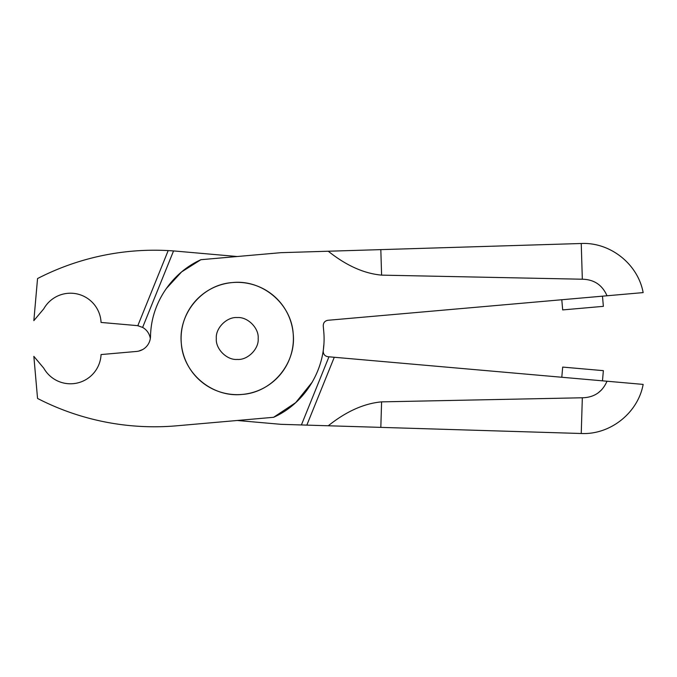 <?xml version="1.0" encoding="UTF-8"?>
<svg xmlns="http://www.w3.org/2000/svg" width="677" height="677" viewBox="0 0 677 677"><rect width="100%" height="100%" fill="white"/><g stroke="black" fill="none" stroke-linecap="round" stroke-linejoin="round"><path stroke-width="1.02" d="M258.174 338.5C259.113 348.858 247.604 360.367 237.246 359.428C226.897 360.367 215.388 348.858 216.318 338.5C215.388 348.858 226.897 360.367 237.246 359.428C247.604 360.367 259.113 348.858 258.174 338.5C259.113 328.142 247.604 316.633 237.246 317.572C226.897 316.633 215.388 328.142 216.318 338.5C215.388 328.142 226.897 316.633 237.246 317.572C247.604 316.633 259.113 328.142 258.174 338.5M181.097 338.5A56.149 56.149 0 0 1 237.246 282.351A56.149 56.149 0 0 1 293.395 338.5A56.149 56.149 0 0 1 237.246 394.649A56.149 56.149 0 0 1 181.097 338.5M293.183 333.583C296.492 363.456 272.12 392.474 242.197 394.429C212.409 397.729 183.239 373.509 181.318 343.417C178.085 313.493 202.262 284.611 232.287 282.571C262.151 279.229 291.212 303.575 293.183 333.583M176.562 425.816L273.61 417.294C306.283 402.747 327.313 366.494 323.691 330.909L323.242 325.823C323.301 322.726 324.85 320.881 327.888 320.289L643.15 292.599C637.962 264.055 610.214 242.053 581.238 243.5L280.955 252.673L200.891 259.706C172.965 272.289 153.095 300.613 150.785 331.163A86.774 86.774 0 0 0 150.497 336.537A15.317 15.317 0 0 1 136.526 351.448L101.059 354.562A30.626 30.626 0 0 1 43.785 368.203L33.85 356.364L37.548 398.448A255.229 255.229 0 0 0 176.562 425.816L273.61 417.294L295.688 402.646L312.317 382.031M166.203 288.673L181.622 271.892L200.891 259.706M328.26 251.226C346.235 265.579 364.014 273.542 381.6 275.133L582.33 279.22C594.084 279.474 602.31 285 607.007 295.773L643.15 292.599M602.471 296.171L603.368 306.342L562.689 309.914L561.792 299.742M137.803 351.278A15.317 15.317 0 0 1 136.526 351.448M142.619 349.577L138.65 351.109M168.903 426.366L168.184 426.408M598.231 392.829L601.777 389.681M237.246 256.515L176.756 251.201A255.229 255.229 0 0 0 173.549 250.939L142.619 327.423A15.317 15.317 0 0 1 150.319 338.5A15.317 15.317 0 0 0 142.619 327.423L137.803 325.722L168.184 250.592A255.229 255.229 0 0 0 37.548 278.552A255.229 255.229 0 0 1 168.184 250.592L173.549 250.939A255.229 255.229 0 0 0 169.258 250.651M138.7 325.908A15.317 15.317 0 0 0 136.526 325.552A15.317 15.317 0 0 1 137.803 325.722M632.462 383.461L643.15 384.401C637.962 412.945 610.214 434.947 581.238 433.5L280.955 424.327L237.246 420.485M136.526 325.552L101.059 322.438A30.626 30.626 0 0 0 43.785 308.797L33.85 320.636L37.548 278.552M328.26 425.774C346.235 411.421 364.014 403.458 381.6 401.867L582.33 397.78C594.084 397.526 602.31 392.008 607.007 381.227L620.597 382.42M643.15 384.401L334.277 357.27L306.833 425.114M301.4 424.953L328.954 356.804L327.888 356.711C324.85 356.119 323.301 354.274 323.242 351.177L323.758 345.304M328.954 356.804L334.277 357.27M602.471 380.829L603.368 370.657L562.689 367.086L561.792 377.258M380.821 249.627L381.6 275.133M581.238 243.5L582.33 279.22M581.238 433.5L582.33 397.78M380.821 427.373L381.6 401.867"/></g></svg>
